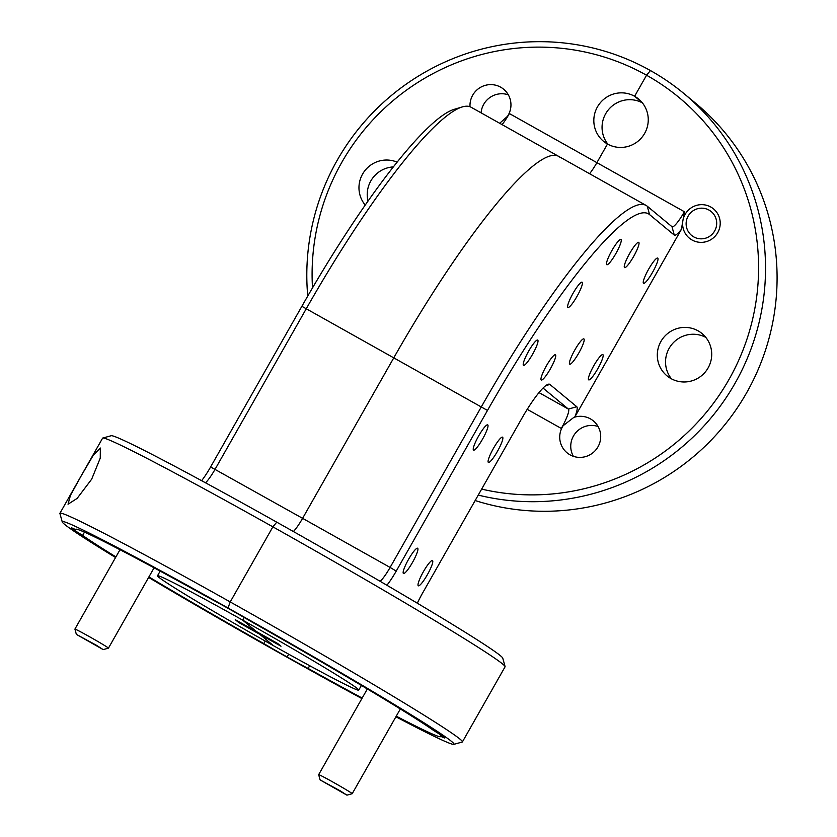 <?xml version="1.0" encoding="UTF-8"?>
<svg xmlns="http://www.w3.org/2000/svg" width="837" height="837" viewBox="0 0 837 837"><rect width="100%" height="100%" fill="white"/><g stroke="black" fill="none" stroke-linecap="round" stroke-linejoin="round"><path stroke-width="1.26" d="M499.679 123.28L507.504 116.322L509.388 113.56A19.753 3.379 -60.7 0 1 502.074 124.629M470.017 106.749A20.674 20.36 129.6 0 1 503.665 89.245A20.674 20.36 129.6 0 1 507.504 116.322M81.304 475.667L93.367 455.098L100.325 448.025L100.262 458.08L91.683 479.172L77.109 498.423L68.038 504.219L70.434 495.378L81.304 475.667M307.754 296.057A231.441 227.926 129.6 0 1 412.359 79.954A231.441 227.926 129.6 0 1 650.433 70.549L646.562 75.225L634.603 96.276L641.979 102.396L634.603 96.276A27.464 27.046 129.6 0 1 643.339 135.458A27.464 27.046 129.6 0 1 607.484 144.016L596.896 162.66A19.753 3.379 -60.7 0 1 589.583 173.719A19.753 3.379 119.3 0 0 596.896 162.66L607.484 144.016A27.464 27.046 129.6 0 1 598.737 104.834A27.464 27.046 129.6 0 1 634.603 96.276L646.562 75.225A225.268 221.847 -50.4 0 0 417.726 82.507A225.268 221.847 -50.4 0 0 312.504 287.907M559.786 157.147A264.461 45.198 119.3 0 0 558.624 156.352A264.461 45.198 119.3 0 0 393.861 357.692L302.596 518.333L393.861 357.692A264.461 45.198 -60.7 0 1 558.624 156.352L471.116 107.251A264.461 45.198 119.3 0 0 462.317 106.916A264.461 45.198 119.3 0 0 306.352 308.591L215.099 469.243A19.753 3.379 -60.7 0 1 205.536 482.813M201.633 480.689A25.926 4.426 119.3 0 0 210.621 466.952L302.596 518.333A19.753 3.379 -60.7 0 1 293.41 531.537A19.753 3.379 119.3 0 0 302.596 518.333L390.105 567.434L481.369 406.782A264.461 45.198 -60.7 0 1 646.122 205.442A264.461 45.198 -60.7 0 1 647.294 206.247L672.006 226.722A19.753 3.379 119.3 0 0 672.101 226.785A19.753 3.379 119.3 0 0 684.404 211.751L681.412 229.317A25.926 4.426 -60.7 0 1 674.266 235.071L649.554 214.586A258.288 44.141 119.3 0 0 487.49 410.444L396.236 571.096A25.926 4.426 -60.7 0 1 386.914 585.262M244.153 617.476L242.657 620.123A115.726 3.557 -150.4 0 0 157.502 575.793A115.726 3.557 -150.4 0 0 273.594 645.766L259.773 634.32L260.161 633.651L259.773 634.32L273.594 645.766A115.726 3.557 -150.4 0 0 358.749 690.106A115.726 3.557 -150.4 0 0 242.657 620.123L256.478 631.579L242.657 620.123L244.153 617.476M102.794 438.033L111.206 435.721A225.268 6.926 29.6 0 1 276.754 522.162L272.883 526.85A231.441 7.114 -150.4 0 0 102.794 438.033A231.441 7.114 -150.4 0 0 102.595 438.169L59.929 513.269A231.441 7.114 29.6 0 1 230.227 601.939L272.883 526.85L230.227 601.939L228.009 607.986A225.268 6.926 -150.4 0 0 62.241 521.911A225.268 6.926 -150.4 0 0 115.569 557.526M396.257 716.169A209.846 6.455 -150.4 0 0 440.586 736.602A209.846 6.455 -150.4 0 0 440.524 736.204A43.2 1.329 -150.4 0 0 444.845 737.972A43.2 1.329 -150.4 0 0 433.629 730.492A209.846 6.455 -150.4 0 0 252.429 622.299A43.2 1.329 -150.4 0 0 229.139 608.928L228.009 607.986L230.227 601.939A231.441 7.114 29.6 0 1 460.047 739.165A231.441 7.114 29.6 0 1 462.411 741.906A231.441 7.114 29.6 0 1 462.212 742.042L453.8 744.355A225.268 6.926 -150.4 0 0 451.698 741.551A225.268 6.926 -150.4 0 0 228.009 607.986L229.139 608.928A43.2 1.329 -150.4 0 0 208.131 597.451A209.846 6.455 -150.4 0 0 75.665 529.298A209.846 6.455 -150.4 0 0 75.728 529.695A43.2 1.329 -150.4 0 0 71.407 527.927A43.2 1.329 -150.4 0 0 82.622 535.408A209.846 6.455 -150.4 0 0 115.914 556.908M148.913 576.923A209.846 6.455 -150.4 0 0 263.822 643.59A43.2 1.329 -150.4 0 0 287.112 656.972L288.692 654.189L287.112 656.972L288.242 657.903L287.112 656.972A43.2 1.329 -150.4 0 0 308.121 668.449A209.846 6.455 -150.4 0 0 362.17 698.079M263.822 643.59L265.256 641.069M84.474 532.144L82.622 535.408M238.566 622.414L280.991 646.216L277.685 643.486L256.478 631.579L235.26 619.683L238.566 622.414L238.943 621.745M148.62 577.425A225.268 6.926 -150.4 0 0 288.242 657.903A225.268 6.926 -150.4 0 0 361.887 698.571M365.235 205.065A27.464 27.046 129.6 0 1 397.104 162.158M210.621 466.952L301.875 306.3A258.288 44.141 -60.7 0 1 454.198 109.333L462.317 106.916M62.241 521.911L59.919 513.51A231.441 7.114 29.6 0 1 59.929 513.269M75.728 529.695L76.041 529.151M607.986 144.299A27.464 27.046 129.6 0 1 642.345 102.836M368.008 201.089A27.464 27.046 129.6 0 1 393.338 166.908M481.076 112.838A20.674 20.36 129.6 0 1 508.331 94.822M698.058 330.824A27.464 27.046 129.6 0 1 706.805 369.996A27.464 27.046 129.6 0 1 666.974 375.834A27.464 27.046 129.6 0 1 698.058 330.824M417.339 603.226A25.926 4.426 -60.7 0 1 422.643 592.973L521.828 418.385A44.748 7.648 -60.7 0 1 548.214 384.256A44.748 7.648 -60.7 0 1 549.899 384.455L576.756 406.709A25.926 4.426 -60.7 0 1 574.893 416.836L573.743 417.454A20.674 20.36 129.6 0 1 597.001 448.381A20.674 20.36 129.6 0 1 567.026 452.775A20.674 20.36 129.6 0 1 563.175 425.698L561.303 428.45A19.753 3.379 119.3 0 0 568.407 409.094L543.035 388.065M710.78 207.011A18.979 18.686 129.6 0 1 716.817 234.088A18.979 18.686 129.6 0 1 689.301 238.116A18.979 18.686 129.6 0 1 710.78 207.011M440.524 736.204L441.109 735.158M488.337 462.38A14.47 2.469 -60.7 0 1 493.432 448.391A14.47 2.469 -60.7 0 1 502.566 437.176A14.47 2.469 -60.7 0 1 502.629 437.217A14.47 2.469 -60.7 0 1 497.523 451.206A14.47 2.469 -60.7 0 1 488.4 462.422A14.47 2.469 -60.7 0 1 488.337 462.38M473.48 450.065A14.47 2.469 -60.7 0 1 478.576 436.087A14.47 2.469 -60.7 0 1 487.709 424.872A14.47 2.469 -60.7 0 1 487.772 424.914A14.47 2.469 -60.7 0 1 482.677 438.902A14.47 2.469 -60.7 0 1 473.543 450.118A14.47 2.469 -60.7 0 1 473.48 450.065M624.496 267.547A14.47 2.469 -60.7 0 1 629.602 253.559A14.47 2.469 -60.7 0 1 638.725 242.353A14.47 2.469 -60.7 0 1 638.788 242.395A14.47 2.469 -60.7 0 1 633.693 256.373A14.47 2.469 -60.7 0 1 624.559 267.589A14.47 2.469 -60.7 0 1 624.496 267.547M569.652 364.095A14.47 2.469 -60.7 0 1 574.747 350.117A14.47 2.469 -60.7 0 1 583.881 338.901A14.47 2.469 -60.7 0 1 583.944 338.943A14.47 2.469 -60.7 0 1 578.848 352.932A14.47 2.469 -60.7 0 1 569.715 364.137A14.47 2.469 -60.7 0 1 569.652 364.095M523.47 365.277A14.47 2.469 -60.7 0 1 528.565 351.289A14.47 2.469 -60.7 0 1 537.699 340.073A14.47 2.469 -60.7 0 1 537.762 340.115A14.47 2.469 -60.7 0 1 532.667 354.103A14.47 2.469 -60.7 0 1 523.533 365.319A14.47 2.469 -60.7 0 1 523.47 365.277M606.731 264.649A14.47 2.469 -60.7 0 1 611.826 250.671A14.47 2.469 -60.7 0 1 620.949 239.455A14.47 2.469 -60.7 0 1 621.012 239.497A14.47 2.469 -60.7 0 1 615.917 253.485A14.47 2.469 -60.7 0 1 606.794 264.701A14.47 2.469 -60.7 0 1 606.731 264.649M418.249 585.743A14.47 2.469 -60.7 0 1 423.355 571.765A14.47 2.469 -60.7 0 1 432.478 560.549A14.47 2.469 -60.7 0 1 432.541 560.591A14.47 2.469 -60.7 0 1 427.445 574.58A14.47 2.469 -60.7 0 1 418.312 585.785A14.47 2.469 -60.7 0 1 418.249 585.743M403.392 573.439A14.47 2.469 -60.7 0 1 408.498 559.451A14.47 2.469 -60.7 0 1 417.621 548.235A14.47 2.469 -60.7 0 1 417.684 548.277A14.47 2.469 -60.7 0 1 412.589 562.265A14.47 2.469 -60.7 0 1 403.465 573.481A14.47 2.469 -60.7 0 1 403.392 573.439M567.873 307.399A14.47 2.469 -60.7 0 1 572.979 293.421A14.47 2.469 -60.7 0 1 582.102 282.205A14.47 2.469 -60.7 0 1 582.165 282.247A14.47 2.469 -60.7 0 1 577.07 296.235A14.47 2.469 -60.7 0 1 567.936 307.451A14.47 2.469 -60.7 0 1 567.873 307.399M541.215 379.977A14.47 2.469 -60.7 0 1 546.31 365.989A14.47 2.469 -60.7 0 1 555.444 354.773A14.47 2.469 -60.7 0 1 555.506 354.815A14.47 2.469 -60.7 0 1 550.401 368.803A14.47 2.469 -60.7 0 1 541.277 380.019A14.47 2.469 -60.7 0 1 541.215 379.977M588.631 379.831A14.47 2.469 -60.7 0 1 593.726 365.842A14.47 2.469 -60.7 0 1 602.86 354.626A14.47 2.469 -60.7 0 1 602.922 354.668A14.47 2.469 -60.7 0 1 597.827 368.657A14.47 2.469 -60.7 0 1 588.693 379.872A14.47 2.469 -60.7 0 1 588.631 379.831M643.475 283.272A14.47 2.469 -60.7 0 1 648.581 269.294A14.47 2.469 -60.7 0 1 657.704 258.078A14.47 2.469 -60.7 0 1 657.767 258.12A14.47 2.469 -60.7 0 1 652.672 272.109A14.47 2.469 -60.7 0 1 643.548 283.325A14.47 2.469 -60.7 0 1 643.475 283.272M481.652 489.101A225.268 221.847 -50.4 0 0 742.482 351.373A225.268 221.847 -50.4 0 0 646.562 75.225L650.433 70.549A231.441 227.926 129.6 0 1 683.85 93.482A231.441 227.926 129.6 0 1 739.887 374.296A231.441 227.926 129.6 0 1 478.241 495.096M272.883 526.85L276.754 522.162A225.268 6.926 29.6 0 1 502.765 658.164L505.088 666.566A231.441 7.114 -150.4 0 0 272.883 526.85M395.901 716.786A225.268 6.926 -150.4 0 0 453.8 744.355M574.893 416.836L681.412 229.317M380.197 581.338A19.753 3.379 119.3 0 0 390.105 567.434L396.236 571.096M573.743 417.454L563.175 425.698M475.154 500.536A231.441 227.926 -50.4 0 0 747.818 390.67A231.441 227.926 -50.4 0 0 695.401 103.056L683.85 93.482M462.411 741.906L505.067 666.807A231.441 7.114 -150.4 0 0 505.088 666.566M309.68 665.708L308.121 668.449M671.452 378.837A27.464 27.046 129.6 0 1 705.8 337.384M573.376 456.322A20.674 20.36 129.6 0 1 598.078 426.514M699.313 208.35A15.432 15.192 -50.4 0 0 686.267 225.833A15.432 15.192 -50.4 0 0 703.509 238.66A15.432 15.192 -50.4 0 0 716.556 221.177A15.432 15.192 -50.4 0 0 699.313 208.35M340.021 790.724L320.121 779.917L346.936 795.15L340.021 790.724M320.121 779.917L318.667 774.664A19.282 0.596 29.6 0 1 318.677 774.643A19.282 0.596 29.6 0 1 343.547 788.172A19.282 0.596 29.6 0 1 352.21 793.696A19.282 0.596 29.6 0 1 352.199 793.706L400.337 708.981M96.265 645.181L76.355 634.373L103.181 649.606L96.265 645.181M76.355 634.373L74.911 629.11A19.282 0.596 29.6 0 1 74.911 629.1A19.282 0.596 29.6 0 1 99.791 642.628A19.282 0.596 29.6 0 1 108.454 648.152A19.282 0.596 29.6 0 1 108.433 648.162L154.081 567.821M509.388 113.56L684.404 211.751M487.49 410.444L301.875 306.3M561.303 428.45L527.216 409.324M538.986 392.595L568.407 409.094L576.756 406.709M647.294 206.247L649.554 214.586M672.006 226.722L674.266 235.071M549.899 384.455L545.766 385.627M160.16 571.106L157.502 575.793M646.122 205.442L558.624 156.352M361.406 685.43L358.749 690.106M318.677 774.643L367.338 688.966M346.936 795.15L352.199 793.706M74.911 629.1L119.994 549.731M103.181 649.606L108.433 648.162"/></g></svg>
